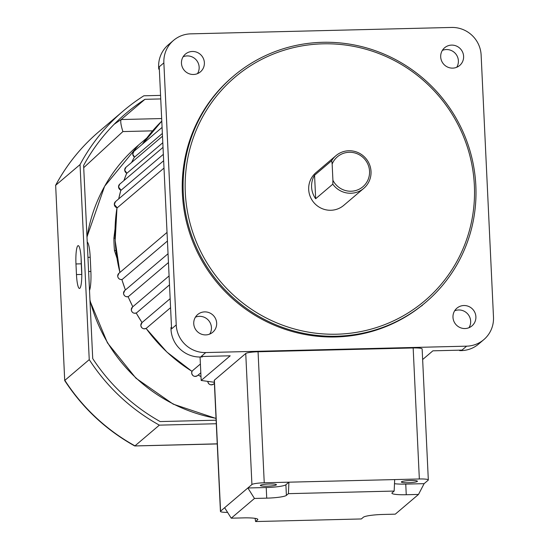 <?xml version="1.0" encoding="UTF-8"?>
<svg xmlns="http://www.w3.org/2000/svg" width="549" height="549" viewBox="0 0 549 549"><rect width="100%" height="100%" fill="white"/><g stroke="black" fill="none" stroke-linecap="round" stroke-linejoin="round"><path stroke-width="0.82" d="M192.164 371.007A3.575 3.493 49.6 0 0 197.523 375.598C194.504 377.101 192.548 376.237 191.663 372.997L192.164 371.007L200.399 364.014M331.692 160.685A21.459 20.965 -130.4 0 1 335.974 155.648A21.459 20.965 -130.4 0 1 358.188 152.649A21.459 20.965 -130.4 0 1 371.021 171.48A21.459 20.965 -130.4 0 1 363.767 188.355A21.459 20.965 -130.4 0 1 332.797 184.176L315.668 198.731A21.459 20.965 -130.4 0 1 311.592 187.072A21.459 20.965 -130.4 0 1 314.563 175.241L331.692 160.685L332.152 164.069A19.668 19.222 -130.4 0 1 361.434 156.156A19.668 19.222 -130.4 0 1 362.875 186.763A19.668 19.222 -130.4 0 1 332.92 180.298L332.152 164.069M363.767 188.355L343.736 205.374A21.459 20.965 -130.4 0 1 321.522 208.366A21.459 20.965 -130.4 0 1 308.689 189.542A21.459 20.965 -130.4 0 1 315.943 172.667L335.974 155.648M474.37 185.473A146.638 143.268 49.6 0 0 322.99 43.831A146.638 143.268 49.6 0 0 185.308 192.569A146.638 143.268 49.6 0 0 336.688 334.211A146.638 143.268 49.6 0 0 474.37 185.473M475.839 185.679A148.422 145.018 49.6 0 0 387.1 55.442A148.422 145.018 49.6 0 0 233.442 76.16A148.422 145.018 49.6 0 0 183.256 192.857A148.422 145.018 49.6 0 0 272.002 323.087A148.422 145.018 49.6 0 0 425.66 302.375A148.422 145.018 49.6 0 0 475.839 185.679M233.442 76.16L232.57 76.901A148.422 145.018 49.6 0 0 182.385 193.598A148.422 145.018 49.6 0 0 271.131 323.828A148.422 145.018 49.6 0 0 424.789 303.117L425.66 302.375M193.749 323.677A11.625 11.357 49.6 0 0 212.731 332.255A11.625 11.357 49.6 0 0 209.711 312.916A11.625 11.357 49.6 0 0 193.749 323.677M209.766 334.06A11.625 11.357 49.6 0 0 195.417 317.171M452.98 317.315A11.625 11.357 49.6 0 0 471.962 325.893A11.625 11.357 49.6 0 0 468.942 306.555A11.625 11.357 49.6 0 0 452.98 317.315M468.997 327.698A11.625 11.357 49.6 0 0 454.647 310.809M440.696 56.897A11.625 11.357 49.6 0 0 459.678 65.475A11.625 11.357 49.6 0 0 456.658 46.137A11.625 11.357 49.6 0 0 440.696 56.897M456.72 67.28A11.625 11.357 49.6 0 0 442.364 50.391M181.465 63.259A11.625 11.357 49.6 0 0 200.447 71.837A11.625 11.357 49.6 0 0 197.427 52.498A11.625 11.357 49.6 0 0 181.465 63.259M197.482 73.641A11.625 11.357 49.6 0 0 183.133 56.753M171.501 327.142L170.972 327.588A28.61 27.958 49.6 0 0 171 329.366A28.61 27.958 49.6 0 0 202.307 356.905L202.814 356.466M205.765 352.561A28.61 27.958 -130.4 0 1 176.229 324.926L163.87 62.874A28.61 27.958 -130.4 0 1 173.546 40.379A28.61 27.958 -130.4 0 1 190.736 33.853L451.594 27.45A28.61 27.958 -130.4 0 1 481.13 55.085L493.489 317.137A28.61 27.958 -130.4 0 1 483.813 339.639A28.61 27.958 -130.4 0 1 466.623 346.165L205.765 352.561L201.119 356.514L230.203 355.8L201.174 380.464L214.336 382.282M173.546 40.379L168.317 44.819A28.61 27.958 49.6 0 0 158.647 67.314A28.61 27.958 49.6 0 0 158.785 69.085L159.313 68.639M332.797 184.176L332.92 180.298M314.563 175.241L315.668 198.731M466.623 346.165L461.977 350.111L432.893 350.825L422.641 359.533M460.144 350.152L459.63 350.591A28.61 27.958 49.6 0 0 478.591 344.079L483.813 339.639M176.229 324.926L171.583 328.872L159.224 66.82L163.87 62.874M170.972 327.588L171.494 327.026M459.63 350.591L459.19 350.18M159.361 69.62L158.785 69.085M200.069 357.015L201.174 380.464M170.581 307.673L146.418 328.206A3.575 3.493 49.6 0 1 140.825 325.372A3.575 3.493 49.6 0 1 142.04 322.558L170.156 298.663M164 168.083L117.253 207.803L114.302 204.454L115.53 201.6A3.575 3.493 49.6 0 0 117.253 207.803M163.355 154.317L121.082 190.235L118.515 186.983L119.744 184.135A3.575 3.493 49.6 0 0 121.082 190.235M162.806 142.726L126.874 173.258L124.685 170.149L125.913 167.301A3.575 3.493 49.6 0 0 126.874 173.258M162.367 133.462L134.56 157.096L132.728 154.173L133.963 151.318A3.575 3.493 49.6 0 0 134.56 157.096M169.511 284.862L136.536 312.875C133.709 313.774 131.952 312.772 131.273 309.862L132.508 307.015A3.575 3.493 49.6 0 0 136.55 312.861M168.454 262.546L128.432 296.556C125.735 297.146 124.101 296.089 123.532 293.372L124.767 290.517A3.575 3.493 49.6 0 0 128.452 296.542M167.438 241.018L122.194 279.455C119.655 279.777 118.152 278.672 117.678 276.147L118.913 273.299A3.575 3.493 49.6 0 0 122.221 279.441M116.964 258.167L114.48 250.577A157.364 153.754 -130.4 0 1 113.89 238.184L115.029 228.967M410.7 480.512A8.05 1.064 177.3 0 0 401.353 482.001A8.05 1.064 177.3 0 0 408.085 482.729A8.05 1.064 177.3 0 0 417.432 481.24A8.05 1.064 177.3 0 0 410.7 480.512M269.696 483.971A8.05 1.064 177.3 0 0 260.35 485.46A8.05 1.064 177.3 0 0 267.082 486.188A8.05 1.064 177.3 0 0 276.428 484.698A8.05 1.064 177.3 0 0 269.696 483.971M361.338 518.956L255.587 521.55L257.605 519.834A17.136 2.265 177.3 0 0 257.831 519.443A17.136 2.265 177.3 0 0 243.502 517.885L231.239 518.187L254.468 498.451L266.725 498.149A17.136 2.265 177.3 0 0 286.393 495.376L288.41 493.661L394.161 491.06L392.144 492.776A17.136 2.265 177.3 0 0 391.917 493.174A17.136 2.265 177.3 0 0 406.253 494.724L418.51 494.429L395.287 514.159L383.024 514.461A17.136 2.265 177.3 0 0 363.356 517.24L361.338 518.956M255.093 518.352L255.587 521.55M394.491 483.683A17.136 2.265 177.3 0 0 405.752 484.101L424.116 483.655L418.51 494.429M266.725 498.149L266.224 487.526A17.136 2.265 177.3 0 0 285.892 484.753L288.918 482.18L394.669 479.586L394.161 491.06M266.224 487.526L247.86 487.979L251.922 484.527A10.726 1.414 -2.7 0 1 264.241 482.784L288.918 482.18L288.41 493.661M227.595 512.409A10.726 1.414 -2.7 0 1 220.43 511.414A10.726 1.414 -2.7 0 1 220.568 511.167L247.86 487.979L254.468 498.451M224.637 507.715L231.239 518.187M394.669 479.586L419.347 478.982A10.726 1.414 -2.7 0 1 428.323 479.956A10.726 1.414 -2.7 0 1 428.179 480.197L424.116 483.655M419.347 478.982L413.164 347.956L258.064 351.758L264.241 482.784M251.922 484.527L245.746 353.501L214.391 380.141A10.726 1.414 177.3 0 0 214.247 380.388L220.43 511.414M245.746 353.501A10.726 1.414 -2.7 0 1 258.064 351.758M413.164 347.956A10.726 1.414 -2.7 0 1 422.14 348.931L428.323 479.956M79.831 288.294A16.093 2.69 -91.4 0 0 81.698 270.135L81.197 259.512A16.093 2.69 -91.4 0 0 78.184 245.643A16.093 2.69 -91.4 0 0 75.968 263.952L76.469 274.575A16.093 2.69 -91.4 0 0 79.475 288.445A16.093 2.69 -91.4 0 0 79.831 288.294M217.239 443.839L134.677 445.939C106.019 429.929 82.7 408.147 64.72 380.601L55.655 185.308L64.707 380.56M159.361 425.139A193.131 188.698 -130.4 0 1 89.24 359.636L64.851 380.354A193.131 188.698 -130.4 0 0 134.979 445.857L159.361 425.139L216.292 423.739M55.552 185.432C66.662 164.755 81.122 146.823 98.937 131.636A193.131 188.698 -130.4 0 0 55.655 185.308L80.037 164.583L89.24 359.636M80.037 164.583A193.131 188.698 -130.4 0 1 123.319 110.919A193.131 188.698 -130.4 0 1 143.831 95.8L160.576 95.389M216.128 420.198L160.164 421.57A189.556 185.205 -130.4 0 1 92.719 358.572L83.613 165.475A189.556 185.205 -130.4 0 1 125.639 113.643A189.556 185.205 -130.4 0 1 144.963 99.314L160.74 98.93M81.149 258.703A16.093 2.69 -91.4 0 0 81.259 263.822L81.76 274.445A16.093 2.69 -91.4 0 0 81.801 275.255M144.963 99.314L121.164 119.545L161.667 118.55M152.629 130.847L122.887 131.575C120.869 125.069 120.293 121.061 121.164 119.545A189.556 185.205 49.6 0 0 114.171 124.273M87.943 257.337L90.214 257.282A17.884 2.992 -91.4 0 0 87.216 241.979M90.214 257.282L90.88 271.446L88.609 271.501M89.501 290.462A17.884 2.992 -91.4 0 0 90.88 271.446M198.196 375.029A160.939 157.247 49.6 0 0 200.989 376.573M146.096 328.405A160.939 157.247 49.6 0 0 191.992 371.33M136.214 313.026A160.939 157.247 49.6 0 0 142.047 322.551M128.109 296.666A160.939 157.247 49.6 0 0 132.831 306.74M121.885 279.53A160.939 157.247 49.6 0 0 125.412 289.968M119.895 272.462L115.16 240.565L116.992 207.769A160.939 157.247 49.6 0 0 115.18 240.524A160.939 157.247 49.6 0 0 119.922 272.441M207.79 381.377A3.575 3.493 49.6 0 0 213.636 384.039L214.391 383.401M421.028 306.143A3.575 3.493 49.6 0 0 422.284 305.464M209.32 334.238L210.006 333.655M161.783 121.096A160.939 157.247 49.6 0 0 142.369 144.174L161.783 121.096M120.869 190.194A160.939 157.247 49.6 0 0 118.694 198.916M126.702 173.216A160.939 157.247 49.6 0 0 123.896 180.607M134.423 157.055A160.939 157.247 49.6 0 0 131.568 162.497L134.423 157.055M146.789 138.06L138.526 145.073A157.364 153.754 49.6 0 0 87.003 237.449M89.954 300.001A157.364 153.754 49.6 0 0 216.038 418.317M115.064 238.149L113.89 238.184M115.942 250.536L114.48 250.577M257.605 519.834L257.57 519.073M406.253 494.724L405.752 484.101M286.393 495.376L285.892 484.753M214.391 380.141L220.568 511.167M81.76 274.445L76.469 274.575M75.968 263.952L81.259 263.822M122.887 131.575L83.716 167.678M121.851 279.53L125.385 289.989M128.068 296.673L132.796 306.761M136.179 313.04L142.019 322.579M146.061 328.426L166.958 352.122L191.972 371.364M198.168 375.049L200.989 376.614M213.636 384.039C210.61 385.542 208.654 384.677 207.769 381.445L207.769 381.377M146.411 328.206C143.488 329.441 141.615 328.515 140.805 325.413L142.04 322.558M197.523 375.598L200.81 372.805M115.53 201.6L163.65 160.713M119.744 184.135L163.026 147.358M125.913 167.301L162.497 136.214M133.963 151.318L162.085 127.423M132.508 307.015L169.085 275.927M124.767 290.517L168.042 253.748M118.913 273.299L167.033 232.405M118.673 198.93L120.855 190.194M123.882 180.621L126.695 173.216M138.526 145.073L104.605 186.289L86.982 236.935M90.002 300.982L107.439 342.844L135.96 378.213L173.196 404.139L216.045 418.468M134.766 445.96L217.246 443.935M123.319 110.919L98.937 131.636"/></g></svg>
